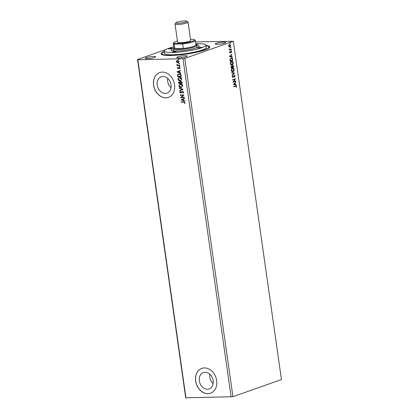 <?xml version="1.0" encoding="UTF-8"?>
<svg xmlns="http://www.w3.org/2000/svg" width="419" height="419" viewBox="0 0 419 419"><rect width="100%" height="100%" fill="white"/><g stroke="black" fill="none" stroke-linecap="round" stroke-linejoin="round"><path stroke-width="0.63" d="M207.447 389.241A8.652 6.783 -109.5 0 0 209.128 388.932A8.652 6.783 -109.5 0 0 212.946 379.556A8.652 6.783 -109.5 0 0 205.038 372.313A8.652 6.783 -109.5 0 0 203.356 372.617A8.652 6.783 -109.5 0 0 199.538 381.997A8.652 6.783 -109.5 0 0 207.447 389.241M165.343 93.406A8.652 6.783 -109.5 0 0 167.024 93.097A8.652 6.783 -109.5 0 0 170.842 83.721A8.652 6.783 -109.5 0 0 162.933 76.478A8.652 6.783 -109.5 0 0 161.252 76.782A8.652 6.783 -109.5 0 0 157.434 86.162A8.652 6.783 -109.5 0 0 165.343 93.406M165.893 97.831A13.151 10.307 -109.5 0 0 168.448 97.365A13.151 10.307 -109.5 0 0 174.252 83.114A13.151 10.307 -109.5 0 0 162.232 72.105A13.151 10.307 -109.5 0 0 159.676 72.571A13.151 10.307 -109.5 0 0 153.873 86.822A13.151 10.307 -109.5 0 0 165.893 97.831M159.718 72.555A13.151 10.307 -109.5 0 0 153.956 86.822A13.151 10.307 -109.5 0 0 165.971 97.8A13.151 10.307 -109.5 0 0 168.485 97.349M207.997 393.666A13.151 10.307 -109.5 0 0 210.553 393.2A13.151 10.307 -109.5 0 0 216.356 378.949A13.151 10.307 -109.5 0 0 204.336 367.94A13.151 10.307 -109.5 0 0 201.78 368.406A13.151 10.307 -109.5 0 0 195.977 382.657A13.151 10.307 -109.5 0 0 207.997 393.666M201.822 368.39A13.151 10.307 -109.5 0 0 196.061 382.657A13.151 10.307 -109.5 0 0 208.075 393.635A13.151 10.307 -109.5 0 0 210.589 393.184M178.845 57.922A5.258 0.812 -8.1 0 0 184.334 57.225A5.258 0.812 -8.1 0 0 187.136 56.088A5.258 0.812 -8.1 0 0 185.009 55.743A5.258 0.812 -8.1 0 0 179.521 56.439A5.258 0.812 -8.1 0 0 176.718 57.571A5.258 0.812 -8.1 0 0 178.845 57.922M147.347 58.655A5.258 0.812 -8.1 0 0 152.83 57.963A5.258 0.812 -8.1 0 0 155.632 56.827A5.258 0.812 -8.1 0 0 153.506 56.476A5.258 0.812 -8.1 0 0 148.022 57.173A5.258 0.812 -8.1 0 0 145.22 58.309A5.258 0.812 -8.1 0 0 147.347 58.655M217.351 44.304A5.258 0.812 -8.1 0 0 222.835 43.607A5.258 0.812 -8.1 0 0 225.637 42.476A5.258 0.812 -8.1 0 0 223.51 42.125A5.258 0.812 -8.1 0 0 218.027 42.822A5.258 0.812 -8.1 0 0 215.225 43.958A5.258 0.812 -8.1 0 0 217.351 44.304M205.98 45.482A24.59 3.797 171.9 0 1 209.558 47.556A24.59 3.797 171.9 0 1 171.025 55.486A24.59 3.797 171.9 0 1 161.467 54.402A24.59 3.797 171.9 0 1 164.321 51.411M208.992 48.085A23.668 3.656 -8.1 0 0 208.992 47.955L208.861 47.054A23.668 3.656 -8.1 0 0 206.022 45.771M235.724 80.961L235.777 81.307L233.079 82.26L234.771 79.301L232.76 80.008L232.713 79.662L235.405 78.709L233.723 81.674L235.724 80.961M234.609 73.11L232.121 75.509L232.068 75.132L233.954 73.315L231.754 72.943L231.702 72.566L234.603 73.053L232.095 75.336M231.482 66.097L232.116 66.317L232.702 65.359L233.619 66.155L233.744 67.05L231.052 68.004L230.963 67.37L231.66 66.061M231.084 58.052C231.859 57.728 232.377 58.147 232.645 59.309L232.796 60.357L230.099 61.31L229.947 59.524L231.498 57.969M229.507 44.487L230.701 45.393L229.869 47.028L229.12 46.938L228.664 46.116L228.853 45.069L229.785 44.435M229.298 44.493L230.492 45.399L229.869 47.028L229.12 46.938M231.225 49.332L229.256 50.029L229.497 49.583L229.114 48.808L229.832 49.405L231.178 48.986L231.225 49.332L229.245 49.966M230.937 51.254L231.613 51.783L231.445 52.59L230.995 51.595L230.172 52.92L229.565 52.443L229.748 51.673L230.115 52.574L231.094 51.223M229.691 51.788L229.591 52.338L230.115 52.574M231.372 51.909L230.822 51.747M230.612 51.752L230.026 52.946M233.718 86.754L235.31 86.194L236.075 86.429L235.31 86.194L233.729 86.822L233.682 86.476L236.023 85.701L236.562 86.319L236.374 87.283L236.285 86.424L235.525 86.188L236.285 86.424M184.8 58.419L232.943 396.699L281.458 379.541L233.31 41.261L184.8 58.419L182.977 58.718L137.825 59.77L137.542 59.519L165.746 49.547M229.434 56.638L231.917 54.182L231.173 55.329L231.351 56.591L232.278 56.748L232.336 57.125L229.434 56.638M231.073 50.5L231.11 49.919L231.377 50.128L231.194 50.5L230.927 50.29M231.11 49.919L231.377 50.128L230.979 50.5M230.083 43.518L230.115 42.937L230.382 43.147L230.199 43.513L229.931 43.304M230.115 42.937L230.382 43.147L229.989 43.518M230.696 47.845L230.733 47.263L230.995 47.473L230.811 47.845L230.55 47.635M230.733 47.263L230.995 47.473L230.602 47.85M231.335 61.53C232.1 61.237 232.655 61.645 232.995 62.756C232.995 63.992 232.608 64.736 231.838 64.992L232.047 64.987C231.283 65.28 230.728 64.882 230.377 63.782C230.377 62.531 230.764 61.782 231.545 61.525C232.309 61.232 232.864 61.64 233.205 62.75C233.205 63.987 232.817 64.73 232.047 64.987L231.655 65.06M231.545 61.525L231.948 61.452M232.288 68.229C233.053 67.93 233.608 68.339 233.949 69.449C233.949 70.685 233.561 71.429 232.791 71.686L233.001 71.68C232.236 71.979 231.681 71.576 231.33 70.476C231.325 69.224 231.717 68.475 232.498 68.224C233.263 67.93 233.818 68.334 234.158 69.449C234.158 70.68 233.771 71.424 233.001 71.68L232.608 71.759M232.498 68.224L232.901 68.145M234.163 75.582L232.99 77.505L232.246 76.923L232.582 75.891L232.524 76.829L232.933 77.164L234.221 75.252L235.085 75.944L234.64 77.164L234.813 76.064L234.268 75.598L232.823 77.536M232.493 76.022L232.315 76.834L232.933 77.164M233.393 84.455L235.876 82.004L235.132 83.145L235.31 84.413L236.237 84.57L236.295 84.947L233.393 84.455M171.921 47.363L173.623 46.76M232.943 396.699L185.69 397.804L137.542 59.519M195.505 41.89L233.31 41.261M177.022 62.63L176.446 61.703L176.755 60.76L177.661 60.404L179.227 61.64L178.023 62.944L177.022 62.63L176.446 61.703M177.206 60.483L177.661 60.404M178.463 62.866L177.179 62.572M179.741 65.568L177.054 65.631L177.001 65.28L177.399 65.275L176.923 64.416L177.855 65.207L179.688 65.217L179.741 65.568M177.347 68.03L177.635 67.354L178.085 68.328L179.253 67.312L180.133 68.025L179.871 68.747L179.322 67.658L178.143 68.674L177.347 68.03L177.787 67.297M178.085 68.328L179.253 67.312M179.966 68.653L179.966 68.019L179.075 67.747M178.541 68.554L178.143 68.674L177.499 67.978M181.16 75.546L181.307 76.588L177.63 76.677L177.515 74.917L178.41 73.985L179.123 73.859C180.175 73.786 180.856 74.346 181.16 75.546M182.26 83.287L178.583 83.371L178.494 82.732L179.259 81.674L180.102 82.077L180.94 81.349L182.134 82.386L182.26 83.287M178.96 81.726L179.259 81.674M180.641 81.396L180.94 81.349M183.124 89.347L179.651 90.876L179.599 90.499L182.234 89.336L179.285 88.309L179.232 87.932L183.124 89.347M184.24 97.192L184.287 97.543L180.615 97.627L183.035 95.312L180.296 95.375L180.243 95.029L183.92 94.945L181.506 97.26L184.24 97.192M183.705 102.131L181.265 102.184L181.212 101.838L183.695 101.78L185.098 102.576L184.795 103.435L184.491 103.268L184.721 102.587L183.862 102.074L181.265 102.184M185.968 398.05L137.825 59.77M231.12 396.997L182.977 58.718M180.924 99.822L184.386 98.235L184.444 98.612L183.328 99.099L183.512 100.366L184.753 100.801L184.805 101.178L180.919 99.764M183.622 92.196L182.962 93.228L182.736 92.95L183.25 92.232L182.537 91.62L180.73 93.049L179.756 92.264L180.254 91.379L180.521 91.646L180.133 92.259L180.662 92.704L182.495 91.269L183.622 92.196M183.098 93.149L182.894 92.898L183.402 92.18L182.689 91.562L182.192 91.74M181.265 92.861L180.73 93.049L179.756 92.264M180.662 92.704L181.411 92.049M182.202 91.321L182.495 91.269M181.029 87.482C179.987 87.534 179.253 86.979 178.84 85.816L179.866 84.135L180.521 84.02C181.568 83.973 182.291 84.533 182.7 85.701L181.652 87.377L181.186 87.43C180.139 87.477 179.411 86.922 178.992 85.764L178.84 85.816M180.076 80.788C179.033 80.836 178.3 80.28 177.886 79.123L178.913 77.436L179.568 77.326C180.615 77.279 181.338 77.84 181.746 79.008L180.699 80.684L180.233 80.736C179.185 80.783 178.457 80.228 178.038 79.071L177.886 79.123M176.965 72L180.427 70.413L180.484 70.79L179.369 71.282L179.552 72.545L180.793 72.979L180.846 73.356L176.959 71.942M180.055 66.317L179.636 66.668L179.29 66.385L179.552 66.092L179.903 66.375L179.636 66.668L179.903 66.375M179.788 66.616L179.29 66.385L179.552 66.092M179.678 63.662L179.259 64.013L178.908 63.73L179.175 63.437L179.521 63.719L179.259 64.013L179.521 63.719M179.411 63.96L178.908 63.73L179.175 63.437M179.06 59.336L178.641 59.687L178.295 59.404L178.557 59.11L178.908 59.388L178.641 59.687L178.908 59.388M178.798 59.629L178.295 59.404L178.557 59.11M164.363 51.699A23.668 3.656 -8.1 0 0 161.996 53.726L162.122 54.627A23.668 3.656 -8.1 0 0 162.153 54.753M167.72 78.411A8.652 6.783 -109.5 0 0 171.031 87.77M209.825 374.246A8.652 6.783 -109.5 0 0 213.135 383.605M181.417 102.131L181.375 101.838M184.873 103.336L184.491 103.268M184.643 103.21L184.7 102.817M184.879 102.535L183.862 102.074M181.071 99.706L184.391 98.245M184.789 101.063L181.081 99.764M183.113 100.225L183.129 99.203L181.809 99.769L183.113 100.225L182.972 99.256M184.281 97.491L180.615 97.627M180.757 97.501L183.035 95.312M183.187 95.26L180.296 95.375M180.448 95.323L180.406 95.024M182.689 91.562L182.349 91.682L182.689 91.562M181.417 92.803L180.882 92.997M179.908 92.211L180.411 91.326M180.819 92.646L181.265 92.426L180.819 92.646M181.568 91.991L182.647 91.216M179.803 90.808L179.599 90.499M179.751 90.441L182.234 89.336M182.385 89.284L179.285 88.309M179.442 88.252L179.405 87.99M178.992 85.764L179.945 84.109M181.731 87.346L181.186 87.43M181.134 87.084C181.972 87.079 182.422 86.607 182.48 85.67L180.72 84.313L180.133 84.428M181.568 87.016L180.982 87.136C181.82 87.131 182.265 86.66 182.323 85.722L180.212 84.402M180.72 84.313L180.568 84.366C179.725 84.371 179.274 84.848 179.212 85.795L180.982 87.136M182.255 83.234L178.583 83.371M178.74 83.318L178.646 82.679L179.411 81.621M181.092 81.291L180.102 82.077M181.139 81.637L180.406 82.255L180.469 82.978L181.836 82.946L181.93 82.496L180.867 81.705M179.468 81.967L178.913 83.014L180.091 82.988L179.201 82.035M180.217 82.758L179.274 81.998M181.93 82.496L180.945 81.674M181.836 82.946L181.778 82.553M178.038 79.071L178.992 77.41M180.778 80.652L180.233 80.736M180.18 80.385C181.018 80.385 181.469 79.914 181.527 78.971L179.772 77.62L179.18 77.735M180.615 80.322L180.029 80.443C180.867 80.438 181.312 79.966 181.369 79.029L179.259 77.704M179.772 77.62L179.615 77.672C178.772 77.677 178.321 78.149 178.258 79.102L180.029 80.443M181.301 76.541L177.63 76.677M177.787 76.619L177.515 74.917M177.666 74.865L178.489 73.959M179.327 74.153L178.614 74.299L177.886 75.095L177.96 76.321L180.882 76.253L180.757 74.901L179.327 74.153L178.693 74.273M180.757 74.901L179.17 74.21M180.882 76.253L180.605 74.954M177.111 71.89L180.432 70.429M180.83 73.241L177.122 71.948M179.154 72.408L179.17 71.382L177.85 71.953L179.154 72.408L179.013 71.44M179.013 67.386L179.411 67.26M178.698 68.496L178.3 68.616M179.442 66.333L179.709 66.04M179.73 65.516L177.054 65.631M177.206 65.574L177.164 65.28M176.87 64.683L177.399 65.275M177.022 64.626L177.08 64.364M179.065 63.678L179.327 63.384M176.603 61.651L176.755 60.76M176.912 60.708L177.284 60.456M178.541 62.834L178.18 62.887M178.133 62.541L179.049 61.593L177.871 60.692L177.431 60.786M178.41 62.504L177.975 62.599L178.897 61.651L177.504 60.76M177.871 60.692L176.776 61.698L177.975 62.599M178.447 59.351L178.714 59.053M235.913 85.717L236.562 86.319M236.353 86.324L236.164 87.288M231.759 54.564L231.173 55.329M230.963 55.334L231.351 56.591M231.141 56.596L232.278 56.748M232.068 56.754L232.121 57.089M230.916 55.575L229.869 56.382L231.052 56.539L230.916 55.575L230.078 56.376L231.052 56.539M230.728 51.259L231.613 51.783M231.398 51.788L231.236 52.595M231.162 51.914L230.785 51.6L231.162 51.914M230.9 49.924L231.162 50.133M229.125 49.07L229.832 49.405M230.974 49.06L231.016 49.337M229.905 42.942L230.172 43.152M229.67 44.802L228.695 46.038L229.612 46.682M229.345 44.838L228.905 46.032L229.822 46.677L229.492 46.713M229.822 46.677L230.46 45.482L229.565 44.796M230.523 47.268L230.785 47.478M231.398 57.979L232.645 59.309M232.435 59.315L232.796 60.357M232.582 60.362L230.089 61.242M231.367 58.341L230.015 59.618L230.115 60.87L232.466 60.111L232.215 58.833L231.136 58.398L230.23 59.618L230.324 60.865M230.927 58.403L231.257 58.335M231.838 64.992L231.55 65.06M231.812 61.818L231.382 61.881L230.44 63.672L231.791 64.646M231.382 61.881L230.654 63.667L232 64.641L231.566 64.699M232 64.641L232.933 62.86L231.707 61.813M232.493 65.364L233.409 66.155L233.744 67.05M233.535 67.056L231.042 67.941M231.272 66.102L232.116 66.317M232.136 66.427L232.21 67.166L233.42 66.804L233.367 66.406L232.54 65.71L232.136 66.427L232.419 67.16M231.555 66.432L231.068 67.569L232.142 67.255L231.534 66.443L231.278 67.564M232.54 65.71L232.346 66.422M232.791 71.686L232.503 71.754M232.765 68.512L232.336 68.575L231.393 70.366L232.744 71.34M232.336 68.575L231.607 70.361L232.954 71.335L232.519 71.392M232.954 71.335L233.886 69.554L232.66 68.512M231.707 72.607L234.603 73.053M234.012 75.258L235.085 75.944M234.876 75.949L234.431 77.169M232.723 77.164L232.315 76.834L232.749 77.164M235.525 81.035L235.777 81.307M235.567 81.312L233.069 82.197M232.749 79.945L234.771 79.301M235.206 78.793L233.723 81.674M235.719 82.381L235.132 83.145M234.918 83.151L235.31 84.413M235.101 84.413L236.237 84.57M236.028 84.57L236.075 84.91M234.876 83.391L233.828 84.203L235.012 84.36L234.876 83.391L234.038 84.198L235.012 84.36M201.639 47.687A1.975 0.304 -8.1 0 0 202.016 47.447A1.975 0.304 -8.1 0 0 200.649 47.352A1.975 0.304 -8.1 0 0 198.486 47.766A1.975 0.304 -8.1 0 0 198.108 48.007A1.975 0.304 -8.1 0 0 199.475 48.101A1.975 0.304 -8.1 0 0 201.639 47.687M175.702 51.919A1.975 0.304 -8.1 0 0 176.08 51.678A1.975 0.304 -8.1 0 0 174.713 51.584A1.975 0.304 -8.1 0 0 172.549 51.993A1.975 0.304 -8.1 0 0 172.172 52.234A1.975 0.304 -8.1 0 0 173.539 52.333A1.975 0.304 -8.1 0 0 175.702 51.919M171.711 48.389A1.975 0.304 -8.1 0 0 172.089 48.148A1.975 0.304 -8.1 0 0 170.722 48.049A1.975 0.304 -8.1 0 0 168.558 48.463A1.975 0.304 -8.1 0 0 168.181 48.704A1.975 0.304 -8.1 0 0 169.548 48.798A1.975 0.304 -8.1 0 0 171.711 48.389M195.883 44.529A1.975 0.304 -8.1 0 0 197.648 44.157A1.975 0.304 -8.1 0 0 198.025 43.916A1.975 0.304 -8.1 0 0 195.799 43.927M196.427 45.189A14.204 2.195 171.9 0 1 199.035 46.441A14.204 2.195 171.9 0 1 196.438 47.813A14.204 2.195 171.9 0 1 181.935 50.673A14.204 2.195 171.9 0 1 171.261 50.39A14.204 2.195 171.9 0 1 173.414 48.468M173.644 46.923A21.039 3.252 -8.1 0 0 168.297 48.468A21.039 3.252 -8.1 0 0 164.269 51.039A21.039 3.252 -8.1 0 0 178.834 52.076A21.039 3.252 -8.1 0 0 201.9 47.682A21.039 3.252 -8.1 0 0 205.928 45.111A21.039 3.252 -8.1 0 0 195.778 43.775M164.269 51.039L164.599 53.354A21.039 3.252 -8.1 0 0 179.164 54.391A21.039 3.252 -8.1 0 0 202.23 49.997A21.039 3.252 -8.1 0 0 206.258 47.426L205.928 45.111M161.996 53.726A23.668 3.656 -8.1 0 0 178.379 54.889A23.668 3.656 -8.1 0 0 204.331 49.95A23.668 3.656 -8.1 0 0 208.861 47.054M184.632 20.95A5.52 0.854 -8.1 0 0 175.98 22.731A5.52 0.854 -8.1 0 0 178.164 23.239A5.52 0.854 -8.1 0 0 184.297 22.422A5.52 0.854 -8.1 0 0 186.78 21.191A5.52 0.854 -8.1 0 0 184.632 20.95M186.78 21.191L187.953 22.05A6.573 1.016 171.9 0 1 188.058 22.197A6.573 1.016 171.9 0 1 184.554 23.616A6.573 1.016 171.9 0 1 177.698 24.485A6.573 1.016 171.9 0 1 175.037 24.051A6.573 1.016 171.9 0 1 175.095 23.883L175.98 22.731M188.058 22.197L190.655 40.46A6.573 1.016 171.9 0 1 187.152 41.879A6.573 1.016 171.9 0 1 180.296 42.748A6.573 1.016 171.9 0 1 177.635 42.314L175.037 24.051M195.924 44.823L196.501 45.247A11.837 1.828 171.9 0 1 196.689 45.509A11.837 1.828 171.9 0 1 190.383 48.059A11.837 1.828 171.9 0 1 178.038 49.625A11.837 1.828 171.9 0 1 173.251 48.845A11.837 1.828 171.9 0 1 173.356 48.541L173.796 47.97M182.825 43.199L182.663 43.974L174.262 44.173L174.901 48.672A11.177 1.728 -8.1 0 0 178.332 48.845A11.177 1.728 -8.1 0 0 183.302 48.478A11.177 1.728 -8.1 0 0 195.945 44.959L195.301 40.454A11.177 1.728 171.9 0 1 182.663 43.974L183.302 48.478L174.901 48.672A11.177 1.728 -8.1 0 1 173.812 48.106L173.173 43.607A11.177 1.728 171.9 0 1 173.272 43.319L173.822 42.602A10.522 1.624 -8.1 0 0 174.692 43.387L182.825 43.199A10.522 1.624 -8.1 0 0 194.395 39.674A10.522 1.624 -8.1 0 0 193.604 39.386L190.514 39.459M194.395 39.674L195.128 40.208A11.177 1.728 171.9 0 1 195.301 40.454M174.692 43.387L174.262 44.173A11.177 1.728 171.9 0 1 173.173 43.607M177.457 41.057A10.522 1.624 -8.1 0 0 173.822 42.602M173.251 48.845L173.55 50.945M196.689 45.509L196.988 47.609"/></g></svg>
